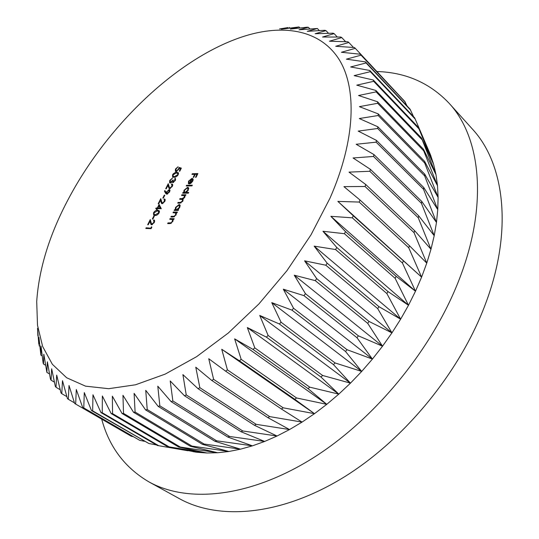 <?xml version="1.0" encoding="UTF-8"?>
<svg xmlns="http://www.w3.org/2000/svg" width="539" height="539" viewBox="0 0 539 539"><rect width="100%" height="100%" fill="white"/><g stroke="black" fill="none" stroke-linecap="round" stroke-linejoin="round"><path stroke-width="0.81" d="M68.696 198.46C49.595 234.249 38.929 268.617 36.706 301.557L37.508 325.34L42.655 346.516L52.35 364.276L66.674 377.772L85.546 386.16L108.676 388.693L135.491 384.792L165.156 374.127L196.546 356.717L228.307 333.014L258.942 303.902L286.964 270.645L311.01 234.829L329.983 198.197C355.774 139.655 356.986 87.817 338.93 59.202C320.577 30.683 285.737 24.221 247.792 35.136C181.057 54.641 108.487 123.424 68.696 198.46M38.141 336.013L37.784 334.537M37.878 335.851L37.562 328.298L38.815 344.434L38.929 337.401L40.87 355.107L41.018 346.058L43.107 362.895L43.491 364.027L43.821 354.204L46.88 372.402L47.371 361.804L50.471 379.2L51.057 380.177L51.656 368.784L55.328 386.402L56.022 387.292L56.696 375.097L60.981 392.891L61.776 393.679L62.49 380.689L67.429 398.604L68.325 399.291L69.019 385.506L74.665 403.489L75.662 404.061L76.295 389.495L82.676 407.484L83.781 407.935L84.286 392.601L91.448 410.529L92.647 410.853L92.977 394.777L100.961 412.578L102.255 412.766L102.349 395.976L111.175 413.581L112.557 413.629L112.355 396.165L122.057 413.494L123.519 413.4L122.953 395.303L133.551 412.288L135.094 412.045L134.103 393.369L145.611 409.923L147.221 409.532L145.739 390.337L158.17 406.393L159.84 405.84L157.799 386.2L171.153 401.676L172.871 400.969L170.209 380.958L184.479 395.774L186.238 394.919L182.903 374.618L198.062 388.707L199.848 387.696L195.778 367.2L211.814 380.494L213.612 379.335L208.755 358.738L225.625 371.169L227.424 369.875L221.738 349.272L239.397 360.786L241.182 359.358L234.627 338.856L253.02 349.413L254.785 347.864L247.327 327.557L266.394 337.124L268.119 335.453L259.737 315.456L279.411 323.993L281.075 322.228L271.757 302.635L291.956 310.134L293.553 308.274L283.298 289.187L303.942 295.642L305.458 293.708L294.267 275.213L315.261 280.63L316.683 278.636L304.582 260.829L325.832 265.222L327.153 263.187L314.163 246.141L335.575 249.537L336.781 247.475L322.942 231.265L344.421 233.697L345.506 231.629L330.865 216.314L352.311 217.83L353.267 215.768L337.872 201.404L359.196 202.064L360.018 200.016L343.922 186.635L365.044 186.501L365.725 184.493L349.002 172.13L369.821 171.267L370.367 169.307L353.079 157.974L373.52 156.458L373.925 154.565L356.151 144.27L376.148 142.175L376.411 140.356L358.213 131.098L377.698 128.498L377.819 126.766L359.291 118.54L378.196 115.514L378.183 113.877L359.385 106.655L377.664 103.286L377.522 101.756L358.536 95.511L376.148 91.879L375.878 90.451L356.771 85.155L373.675 81.328L373.291 80.015L354.13 75.628L370.306 71.674L369.801 70.481L350.653 66.957L366.082 62.948L365.469 61.884L346.395 59.169L361.056 55.173L360.342 54.223L341.403 52.276L355.289 48.348L354.48 47.526L335.73 46.287L348.834 42.487L347.945 41.793L329.423 41.207L341.753 37.582L340.789 37.016L322.544 37.029L334.113 33.627L333.075 33.182L315.147 33.741L325.954 30.608L324.855 30.278L307.277 31.336L317.343 28.5L298.997 29.793L308.342 27.294L307.142 27.199L290.353 29.086L298.99 26.95L281.392 29.194L288.075 27.577L279.6 28.904M101.696 419.126C109.134 446.851 124.873 467.764 148.912 481.873L179.379 498.656C218.012 520.122 278.582 516.126 340.54 479.205C402.357 442.27 459.45 373.5 485.322 304.346C513.478 230.16 504.396 163.337 472.299 128.962L448.994 103.138C429.758 82.959 405.793 72.421 377.105 71.525M148.912 481.873C186.912 503.002 247.536 498.09 310.417 459.612C373.156 421.127 431.88 350.276 459.087 279.768C488.684 204.106 480.593 136.913 448.994 103.138M157.294 208.027L159.086 204.443L161.255 208.613L157.496 208.708L157.058 209.583L156.512 209.577L156.95 208.701L155.731 208.687L156.067 208.014L157.294 208.027L158.19 208.721M169.933 187.976L171.833 186.332L171.894 184.783L171.456 184.621L171.793 183.954L172.426 184.149L172.365 186.359L169.637 188.643L169.071 188.468L167.986 185.315L166.248 188.778L165.702 188.785L168.235 183.732L169.515 187.848L170.472 188.407M173.194 181.939L174.784 180.424L174.73 178.887L175.384 178.396L175.343 180.403L172.857 182.606L172.184 181.764L171.328 182.58L169.603 182.869L169.718 180.504L172.527 177.998L170.257 180.504L170.108 182.276L173.268 180.053L172.965 181.872L173.666 182.323M174.097 177.304L172.615 176.987L172.568 174.831L173.295 173.767L175.485 172.419L178.173 172.595L178.207 174.67L177.466 175.748L175.855 176.94L174.097 177.304M181.549 195.455L181.886 194.768L185.962 194.747L185.618 195.435L184.911 195.435L184.736 197.375L182.862 199.167L182.829 201.229L179.952 203.136L177.749 203.122L178.092 202.435L180.296 202.442L182.391 201.108L182.384 199.497L179.649 199.282L179.992 198.595L182.054 198.595L184.291 197.254L184.284 195.657L181.549 195.455M186.285 192.484L188.731 192.47L188.394 193.157L182.66 193.198L182.997 192.511L183.705 192.504L184.055 190.233L187.606 187.302L188.313 187.511L188.266 190.213L186.285 192.484L187.134 193.164M191.951 174.414L192.288 173.74L197.894 173.578L196.075 177.277L195.495 177.291L196.978 174.272L195.253 174.319L193.764 177.331L193.191 177.344L194.673 174.34L191.951 174.414M191.581 179.022L189.081 181.07L188.926 183.098L188.394 183.711L188.542 181.171L192.012 178.335L193.07 178.941L192.76 181.097L190.846 183.354L189.128 183.988L191.581 179.022L191.938 179.305M186.238 185.968L186.575 185.288L192.315 185.194L191.978 185.881L186.238 185.968M177.782 209.786L178.537 209.799L178.193 210.493L174.131 210.439L174.474 209.745L175.175 209.759L175.546 207.441L179.11 204.517L179.783 204.726L179.736 207.502L177.782 209.786L178.328 210.217M173.006 212.723L173.349 212.029L177.405 212.09L177.061 212.784L176.327 212.777L176.064 214.953L172.958 217.042L170.89 216.995L171.234 216.301L174.104 216.274L175.626 214.818L175.626 212.945L173.006 212.723M169.758 219.292L170.102 218.591L174.151 218.686L173.807 219.386L173.073 219.366L172.803 221.563L169.697 223.645L167.636 223.584L167.979 222.883L170.843 222.876L172.365 221.428L172.365 219.528L169.758 219.292M179.022 167.454L181.34 168.114L179.824 171.146L179.271 171.166L180.531 168.653L179.312 168.303L178.982 169.172L176.064 171.55L175.364 171.348L175.465 169.044L178.092 166.746L175.99 169.064L175.936 170.755L176.415 170.883L178.49 169.071L179.022 167.454L181.084 168.633M166.8 194.215L165.662 193.366L164.415 191.082L164.954 190.543L166.073 192.605L169.158 189.506L169.711 189.667L169.61 191.877L166.8 194.215L165.554 191.978L164.415 191.082M162.818 198.076L164.26 195.192L164.806 195.185L163.364 198.076L162.818 198.076M162.421 203.008L164.321 201.37L164.382 199.78L163.957 199.619L164.301 198.945L164.9 199.134L164.853 201.411L162.124 203.688L161.572 203.513L160.494 200.265L158.742 203.762L158.196 203.762L160.757 198.655L162.023 202.88L162.98 203.446M155.016 215.438L153.628 215.088L153.548 212.77C154.855 210.87 156.202 210.042 157.604 210.277L159.072 210.621L159.14 212.858C157.812 214.791 156.445 215.654 155.016 215.438M152.328 219.029L153.797 216.099L154.343 216.112L152.874 219.043L152.328 219.029M151.883 224.083L153.797 222.452L153.851 220.801L153.453 220.64L153.797 219.959L154.363 220.141L154.322 222.499L151.58 224.77L151.068 224.601L149.997 221.219L148.218 224.77L147.679 224.75L150.273 219.575L151.513 223.961L152.47 224.527M150.907 227.95L151.499 226.771L151.816 227.236L151.109 228.664L145.813 228.475L146.157 227.788L151.311 228.253M403.32 261.024L402.444 263.019L415.495 291.222L421.599 277.134L353.267 215.768M402.444 263.019L352.311 217.83M396.145 276.332L395.134 278.326L408.488 305.276L415.495 291.222L396.145 276.332L345.506 231.629M395.134 278.326L344.421 233.697M388.006 291.586L386.874 293.566L400.625 319.189L408.488 305.276L388.006 291.586L336.781 247.475M386.874 293.566L335.575 249.537M378.957 306.671L377.711 308.618L391.947 332.866L400.625 319.189L378.957 306.671L327.153 263.187M377.711 308.618L325.832 265.222M369.067 321.46L367.719 323.36L382.522 346.2L391.947 332.866L369.067 321.46L316.683 278.636M367.719 323.36L315.261 280.63M358.401 335.844L356.959 337.683L372.415 359.082L382.522 346.2L358.401 335.844L305.458 293.708M356.959 337.683L303.942 295.642M347.042 349.71L345.519 351.475L361.703 371.425L372.415 359.082L347.042 349.71L293.553 308.274M345.519 351.475L291.956 310.134M335.083 362.949L333.486 364.627L350.465 383.141L361.703 371.425L335.083 362.949L281.075 322.228M333.486 364.627L279.411 323.993M322.618 375.467L320.961 377.037L338.795 394.13L350.465 383.141L322.618 375.467L268.119 335.453M320.961 377.037L266.394 337.124M309.743 387.164L308.038 388.626L326.775 404.331L338.795 394.13L309.743 387.164L254.785 347.864M308.038 388.626L253.02 349.413M296.558 397.964L294.82 399.305L314.493 413.676L326.775 404.331L296.558 397.964L241.182 359.358M294.82 399.305L239.397 360.786M283.164 407.801L281.412 409.007L302.056 422.098L314.493 413.676L283.164 407.801L227.424 369.875M281.412 409.007L225.625 371.169M269.668 416.607L267.91 417.678L289.537 429.556L302.056 422.098L269.668 416.607L213.612 379.335M267.91 417.678L211.814 380.494M256.18 424.341L254.421 425.271L277.039 436.017L289.537 429.556L256.18 424.341L199.848 387.696M254.421 425.271L198.062 388.707M242.779 430.964L241.041 431.746L264.649 441.448L277.039 436.017L242.779 430.964L186.238 394.919M241.041 431.746L184.479 395.774M229.567 436.462L227.862 437.089L252.441 445.841L264.649 441.448L229.567 436.462L172.871 400.969M227.862 437.089L171.153 401.676M216.631 440.808L214.973 441.293L240.502 449.182L252.441 445.841L216.631 440.808L159.84 405.84M214.973 441.293L158.17 406.393M204.059 444.015L202.448 444.345L228.893 451.48L240.502 449.182L204.059 444.015L147.221 409.532M202.448 444.345L145.611 409.923M191.918 446.083L190.368 446.272L217.695 452.74L228.893 451.48L191.918 446.083L135.094 412.045M190.368 446.272L133.551 412.288M180.269 447.033L178.793 447.08L206.956 452.996L217.695 452.74L180.269 447.033L123.519 413.4M178.793 447.08L122.057 413.494M169.185 446.898L196.728 452.261L206.956 452.996L169.185 446.898L112.557 413.629M167.784 446.804L111.175 413.581M187.882 450.752L158.709 445.713L102.255 412.766M100.961 412.578L157.388 445.483L158.709 445.713M156.425 444.924L148.879 443.516L92.647 410.853M91.448 410.529L148.879 443.516M144.445 441.293L139.742 440.35L83.781 407.935M82.676 407.484L139.742 440.35M133.025 436.63L131.327 436.267L75.662 404.061M130.283 435.667L131.327 436.267M74.456 402.842L68.325 399.291M66.883 396.643L61.776 393.679M60.213 389.731L56.022 387.292M54.432 382.158L51.057 380.177M49.521 373.958L46.88 372.402M45.458 365.193L43.491 364.027M42.224 355.915L40.87 355.107M39.792 346.173L39.003 345.694M289.908 28.021L289.349 27.449M299.994 27.988L298.99 26.95M309.831 28.83L308.342 27.294M319.351 30.595L317.343 28.5M328.534 33.31L325.954 30.608M337.313 37.009L334.113 33.627M345.661 41.712L341.753 37.582M353.523 47.466L348.834 42.487M355.289 48.348L399.79 96.117M407.113 106.008L404.6 101.224L360.342 54.223M405.348 102.194L361.056 55.173M413.561 116.693L410.024 109.094L365.469 61.884M410.671 110.185L366.082 62.948M428.269 149.599L418.944 128.828L433.605 164.247L430.391 154.612L414.673 117.866L369.801 70.481M415.219 119.072L370.306 71.674M418.507 127.507L373.291 80.015M418.944 128.828L373.675 81.328M421.471 138.004L435.99 174.616L433.605 164.247L421.471 138.004L375.878 90.451M421.788 139.433L376.148 91.879M423.513 149.303L423.715 150.832L437.5 185.679L435.99 174.616L423.513 149.303L377.522 101.756M423.715 150.832L377.664 103.286M424.604 161.356L424.671 162.98L438.099 197.382L437.5 185.679L424.604 161.356L378.183 113.877M424.671 162.98L378.196 115.514M424.692 174.117L424.631 175.829L437.762 209.664L438.099 197.382L424.692 174.117L377.819 126.766M424.631 175.829L377.698 128.498M423.755 187.511L423.56 189.297L436.475 222.459L437.762 209.664L423.755 187.511L376.411 140.356M423.56 189.297L376.148 142.175M421.781 201.458L421.444 203.318L434.212 235.684L436.475 222.459L421.781 201.458L373.925 154.565M421.444 203.318L373.52 156.458M418.742 215.883L418.271 217.796L430.978 249.267L434.212 235.684L418.742 215.883L370.367 169.307M418.271 217.796L369.821 171.267M414.646 230.685L414.033 232.639L426.767 263.12L430.978 249.267L414.646 230.685L365.725 184.493M414.033 232.639L365.044 186.501M409.499 245.771L408.751 247.751L421.599 277.134L426.767 263.12L409.499 245.771L360.018 200.016M408.751 247.751L359.196 202.064M421.599 277.134L337.872 201.404M314.493 413.676L221.738 349.272M326.775 404.331L234.627 338.856M338.795 394.13L247.327 327.557M350.465 383.141L259.737 315.456M361.703 371.425L271.757 302.635M372.415 359.082L283.298 289.187M382.522 346.2L294.267 275.213M391.947 332.866L304.582 260.829M400.625 319.189L314.163 246.141M408.488 305.276L322.942 231.265M415.495 291.222L330.865 216.314M193.07 174.38L192.288 173.74M197.389 174.609L196.978 174.272M195.078 174.67L194.673 174.34M188.906 181.468L188.542 181.171M192.484 179.386L193.151 179.258L192.012 178.335M192.052 179.076L189.971 183.294L192.241 181.144L192.564 179.723L192.052 179.076M190.388 183.637L189.971 183.294M193.117 180.174L192.564 179.723M192.585 181.427L192.241 181.144M187.397 185.948L186.575 185.288M183.846 193.191L182.997 192.511M184.547 193.184L183.705 192.504M184.776 193.184L184.742 192.551M184.419 190.53L184.055 190.233M188.044 188.354L188.684 188.226M188.67 188.165L187.606 187.302M185.025 192.497L187.761 190.227L187.794 188.151L187.262 187.99L184.54 190.254L184.473 192.335L185.874 193.178M188.111 190.51L187.761 190.227M182.741 195.448L181.886 194.768M184.304 195.67L185.012 195.67M178.975 203.129L178.092 202.435M182.748 201.391L182.391 201.108M180.861 199.282L179.992 198.595M183.152 200.11L182.384 199.497L183.065 199.504M184.648 197.537L184.291 197.254M175.384 210.459L174.474 209.745M176.085 210.466L175.175 209.759M176.28 210.466L176.233 209.826M175.909 207.731L175.546 207.441M179.507 205.568L180.161 205.433M180.141 205.332L179.11 204.517M176.489 209.772L179.231 207.508L179.265 205.372L178.759 205.211L176.031 207.475L175.963 209.61L177.405 210.486M179.588 207.791L179.231 207.508M174.265 212.743L173.349 212.029M176.469 213.606L175.626 212.945L176.394 212.959M172.17 217.022L171.234 216.301M174.596 216.658L174.104 216.274M175.983 215.101L175.626 214.818M171.045 219.319L170.102 218.591M172.345 219.514L173.134 219.535M168.943 223.618L167.979 222.883M171.341 223.261L170.843 222.876M172.729 221.704L172.365 221.428M180.915 168.97L180.531 168.653M176.145 171.543L176.199 170.971M175.855 169.367L175.465 169.044M176.94 171.314L176.415 170.883M178.867 169.381L178.49 169.071M172.965 175.148L172.568 174.831M178.018 175.013L177.729 173.187L176.61 172.278M177.729 173.187L178.524 173.221M173.363 177.27L173.39 176.536M174.171 177.163L173.221 176.394L174.427 176.637L177.641 174.703M178.49 173.908L176.28 172.938L173.1 174.838L173.221 176.394M175.108 177.183L174.427 176.637M175.162 180.727L174.784 180.424M175.64 179.615L174.73 178.887M175.579 178.638L175.067 178.22M173.174 182.553L172.184 181.764M170.398 183.011L170.439 182.539M170.115 180.821L169.718 180.504M170.971 182.795L170.439 182.371M173.113 180.383L172.716 180.066M172.217 186.642L171.833 186.332M172.729 184.702L171.793 183.954M169.778 188.637L169.563 187.882M168.842 185.995L167.986 185.315M166.632 193.043L166.073 192.605M166.82 192.127L166.43 191.817M169.569 190.59L170.007 190.442M169.98 190.159L169.158 189.506M168.848 190.179L166.915 191.938L166.827 193.447L169.078 191.85L168.848 190.179M169.462 192.153L169.078 191.85M167.69 193.959L167.171 193.541M164.651 195.502L164.26 195.192M164.712 201.674L164.321 201.37M165.21 199.659L164.301 198.945M162.3 203.675L162.091 202.933M161.329 200.912L160.494 200.265M157.348 209.011L156.95 208.701M157.401 208.896L156.067 208.014M159.712 206.363L159.894 205.999M161.195 208.741L160.11 206.666L158.965 205.777L157.833 208.034L160.15 208.054L158.965 205.777M158.735 208.721L157.833 208.034M161.046 208.748L160.15 208.054M153.959 213.08L153.548 212.77M158.412 211.167L157.604 210.277M158.756 211.16L159.456 211.214M154.39 215.378L154.37 214.596M158.581 212.871L158.506 211.227L157.26 210.958L154.08 212.797L154.141 214.421L155.36 214.751L158.581 212.871L158.965 213.168M156.121 215.337L155.36 214.751M155.326 215.324L154.174 214.441M154.194 216.402L153.797 216.099M154.188 222.748L153.797 222.452M154.673 220.626L153.797 219.959M151.809 224.756L151.614 224.035M150.805 221.825L149.997 221.219M147.14 228.523L146.157 227.788M180.996 202.994L180.296 202.442M182.977 199.329L182.054 198.595M173.929 216.947L173.134 216.341M170.681 223.55L169.879 222.937M169.61 188.057L168.478 187.161M166.746 194.215L165.662 193.366M162.118 203.041L160.972 202.152M151.614 224.042L150.455 223.166M196.284 452.201L193.063 451.635M130.485 435.788L74.86 403.603M430.937 156.04L426.477 145.624M192.275 179.218L193.164 179.945M184.473 192.335L185.524 193.178M187.794 188.151L188.697 188.886M184.284 195.657L185.086 196.297M175.963 209.61L177.075 210.479M179.265 205.372L180.188 206.1M172.365 219.528L173.214 220.181M175.936 170.755L176.738 171.409M173.127 176.327L174.252 177.23M170.108 182.276L170.843 182.862M172.965 181.872L173.585 182.371M171.894 184.783L172.709 185.429M169.515 187.848L170.317 188.482M169.172 190.274L169.96 190.9M166.827 193.447L167.562 194.02M164.382 199.78L165.21 200.427M162.023 202.88L162.839 203.513M158.506 211.227L159.456 211.955M154.141 214.421L155.299 215.304M153.851 220.801L154.7 221.441M151.513 223.961L152.348 224.588"/></g></svg>

